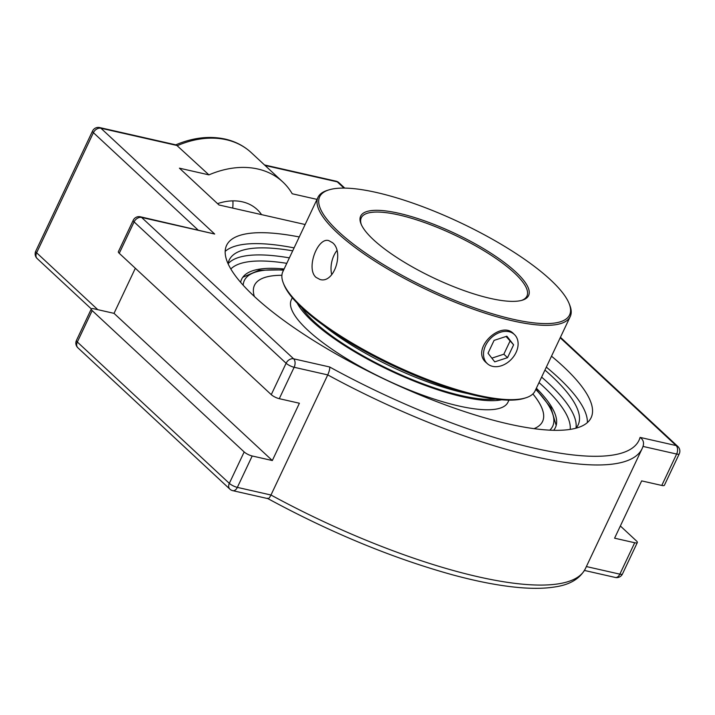 <?xml version="1.0" encoding="UTF-8"?>
<svg xmlns="http://www.w3.org/2000/svg" width="715" height="715" viewBox="0 0 715 715"><rect width="100%" height="100%" fill="white"/><g stroke="black" fill="none" stroke-linecap="round" stroke-linejoin="round"><path stroke-width="1.07" d="M551.506 356.186A201.603 53.536 -154.7 0 1 563.366 366.563A201.603 53.536 -154.7 0 1 591.126 417.667A201.603 53.536 -154.7 0 1 449.547 406.406A201.603 53.536 -154.7 0 1 254.361 296.466A201.603 53.536 -154.7 0 1 226.601 245.352A201.603 53.536 -154.7 0 1 299.254 236.951M587.373 422.583A201.603 53.536 25.3 0 0 558.201 377.493A201.603 53.536 25.3 0 0 546.332 367.126M294.088 247.882A201.603 53.536 25.3 0 0 225.18 251.376M292.703 250.822A192.952 51.239 25.3 0 0 229.247 259.983A192.952 51.239 25.3 0 0 228.085 263.755A192.952 51.239 25.3 0 1 289.369 257.874M541.613 377.109A192.952 51.239 25.3 0 1 575.968 428.187A192.952 51.239 25.3 0 0 578.14 424.907A192.952 51.239 25.3 0 0 544.946 370.057M240.633 282.336A173.539 46.082 -154.7 0 1 243.699 276.133A173.539 46.082 -154.7 0 1 284.114 268.983M536.366 388.218A173.539 46.082 -154.7 0 1 556.493 423.995A173.539 46.082 -154.7 0 1 553.642 430.296M643.044 446.428L676.631 454.043A6.372 1.689 25.3 0 0 679.25 453.846A6.372 6.372 0 0 0 677.829 446.455A6.372 4.71 132.9 0 0 676.113 445.57L640.095 437.401C643.241 439.636 644.215 442.648 643.008 446.419M640.095 437.401A254.567 67.603 -154.7 0 1 329.633 366.974C329.964 368.574 329.338 371.21 327.747 374.901A260.939 69.292 25.3 0 0 642.15 448.582L643.286 445.722M620.361 525.981L636.439 540.933A6.372 1.689 -154.7 0 1 637.324 542.551A6.372 1.689 -154.7 0 1 634.697 542.748L614.587 538.189L641.668 480.891L661.786 485.449A6.372 1.689 25.3 0 0 664.405 485.253L679.25 453.846M329.633 366.974L293.615 358.805L141.615 217.449A6.372 3.941 -77.2 0 0 140.39 216.788A6.372 6.372 0 0 0 133.222 220.283L118.377 251.689A6.372 1.689 25.3 0 0 119.253 253.307L271.262 394.653A6.372 1.689 25.3 0 0 279.288 398.684L299.397 403.242L272.317 460.54L252.198 455.982A6.372 1.689 -154.7 0 1 244.173 451.952L92.172 310.605A6.372 1.689 -154.7 0 1 91.297 308.987A6.372 1.689 -154.7 0 1 93.915 308.791L114.025 313.349L135.341 268.259M133.222 220.283A6.372 1.689 25.3 0 0 134.098 221.9A6.372 4.71 132.9 0 1 141.615 217.449L214.679 234.028L140.39 216.788M317.013 199.387L292.221 193.765A92.834 68.667 132.9 0 0 282.782 181.941A92.834 68.667 132.9 0 0 208.932 174.871L176.328 144.957L99.698 127.574A6.372 6.372 0 0 0 92.521 131.068A6.372 1.689 25.3 0 0 93.406 132.677L197.876 229.828M642.15 448.582L585.371 568.684C580.071 578.596 570.105 584.655 555.492 586.845C545 588.615 532.416 588.803 517.749 587.426C498.534 585.621 476.574 581.358 451.88 574.646C391.999 557.977 330.67 532.639 267.911 498.623L232.804 490.678A6.372 3.941 -77.2 0 0 237.353 487.38A6.372 1.689 -154.7 0 1 229.327 483.358L77.327 342.002A6.372 1.689 -154.7 0 1 76.451 340.394A6.372 6.372 0 0 0 77.872 347.785A6.372 4.71 -47.1 0 1 77.327 342.002L92.172 310.605M267.607 498.185C268.134 499.374 269.26 498.31 270.976 495.012L327.747 374.901L294.133 367.278A6.372 1.689 25.3 0 1 286.107 363.247L271.262 394.653M208.932 174.871L179.429 168.177L219.005 204.982L305.135 224.519M114.025 313.349L272.317 460.54M232.732 208.092A55.198 40.827 132.9 0 0 232.893 200.87M217.566 203.641A55.198 40.827 -47.1 0 1 257.15 209.504A55.198 40.827 -47.1 0 1 261.565 214.634M518.107 343.352A19.886 14.702 -47.1 0 1 506.765 363.122A19.886 14.702 -47.1 0 1 487.273 363.586A19.886 14.702 -47.1 0 1 483.519 354.703A19.886 14.702 -47.1 0 1 494.86 334.933A19.886 14.702 -47.1 0 1 514.353 334.468A19.886 14.702 -47.1 0 1 518.107 343.352M513.611 344.827L507.543 357.661L494.744 361.853L488.014 353.228L494.074 340.394L506.872 336.202L513.611 344.827L506.068 336.461M491.849 358.144L503.834 354.211L509.902 341.377M507.543 357.661L503.834 354.211M301.524 307.423A117.26 31.138 25.3 0 0 461.72 395.699A117.26 31.138 25.3 0 0 495.602 399.167M542.56 421.484A159.329 42.31 25.3 0 0 532.881 393.947M281.898 275.302A159.329 42.31 25.3 0 0 254.477 285.303A159.329 42.31 -154.7 0 1 281.907 275.284M292.301 297.735L291.309 299.835A119.816 31.818 25.3 0 0 341.448 355.418A119.816 31.818 25.3 0 0 458.681 405.95A119.816 31.818 25.3 0 0 507.954 402.241L508.946 400.141M297.208 303.16A119.816 31.818 25.3 0 0 462.971 396.87A119.816 31.818 25.3 0 0 501.644 399.792M323.645 325.486A117.26 31.138 25.3 0 0 463.186 392.589A117.26 31.138 25.3 0 0 467.61 393.545M254.352 296.457A159.329 42.31 -154.7 0 1 254.477 285.294M532.898 393.929A159.329 42.31 -154.7 0 1 542.569 421.466A159.329 42.31 -154.7 0 1 534.025 428.66M316.066 277.393C305.627 268.751 317.701 236.862 328.802 240.633L332.484 242.671C344.281 251.617 334.37 283.998 319.989 279.485L316.066 277.393M336.854 250.616A19.913 12.316 -77.2 0 0 331.733 274.685M361.334 224.608A91.609 24.328 -154.7 0 1 361.281 217.807A91.609 24.328 -154.7 0 1 398.952 214.965A91.609 24.328 -154.7 0 1 488.595 253.602A91.609 24.328 -154.7 0 1 526.928 296.108A91.609 24.328 -154.7 0 1 521.637 300.389M570.23 316.575L535.097 390.891A139.505 37.046 -154.7 0 1 525.856 397.808A139.505 37.046 -154.7 0 1 477.727 395.207A139.505 37.046 -154.7 0 1 283.372 283.185A139.505 37.046 -154.7 0 1 282.854 271.655L317.987 197.34A139.505 37.046 25.3 0 0 376.358 262.056A139.505 37.046 25.3 0 0 512.861 320.892A139.505 37.046 25.3 0 0 570.23 316.575A139.505 37.046 25.3 0 0 569.712 305.037L569.086 303.491A138.227 36.706 -154.7 0 1 512.762 319.194A138.227 36.706 -154.7 0 1 363.336 251.448A138.227 36.706 -154.7 0 1 328.82 189.913A138.227 36.706 -154.7 0 1 460.317 222.66A138.227 36.706 -154.7 0 1 569.086 303.491M283.372 283.185L283.989 284.74A138.227 36.706 25.3 0 0 476.574 395.735A138.227 36.706 25.3 0 0 524.265 398.318L525.856 397.808M328.82 189.913L327.22 190.413A139.505 37.046 25.3 0 0 317.987 197.34M486.924 363.274L486.272 362.702C470.13 349.403 500.625 319.998 513.397 333.539L513.951 334.093M490.41 298.414A92.887 24.668 25.3 0 0 522.459 300.148A92.887 24.668 25.3 0 0 455.169 233.546A92.887 24.668 25.3 0 0 360.995 223.822A92.887 24.668 25.3 0 0 490.41 298.414M230.829 268.983A188.492 50.05 -154.7 0 1 286.786 263.334M539.03 382.57A188.492 50.05 -154.7 0 1 570.186 429.393M77.872 347.785L229.873 489.132A6.372 4.71 -47.1 0 1 229.327 483.358L244.173 451.952M634.697 542.748L619.851 574.154A6.372 3.941 102.8 0 1 615.302 577.452A6.372 6.372 0 0 0 622.479 573.957A6.372 1.689 -154.7 0 1 619.851 574.154L586.38 566.557M92.521 131.068L35.75 251.171A6.372 6.372 0 0 0 37.171 258.562A6.372 4.71 -47.1 0 1 36.626 252.788L93.406 132.677A6.372 4.71 132.9 0 1 100.913 128.235A6.372 3.941 -77.2 0 0 99.698 127.574M35.75 251.171A6.372 1.689 25.3 0 0 36.626 252.788L97.794 309.667M265.068 165.469L337.274 181.851A6.372 4.71 132.9 0 1 338.99 182.736A6.372 6.372 0 0 0 336.059 181.19A6.372 3.941 102.8 0 1 337.274 181.851L343.978 188.09M119.253 253.307L134.098 221.9L286.107 363.247A6.372 4.71 132.9 0 1 293.615 358.805A6.372 3.941 102.8 0 1 294.133 367.278L279.288 398.684M661.786 485.449L676.631 454.043A6.372 3.941 -77.2 0 0 676.113 445.57L560.202 337.784M214.679 234.028L100.913 128.235L177.445 145.592A92.834 68.667 -47.1 0 1 251.296 152.67L282.782 181.941M585.371 568.684A260.939 69.292 -154.7 0 1 270.976 495.012L237.353 487.38L252.198 455.982M535.776 389.452A170.519 45.286 -154.7 0 1 549.799 430.153M243.18 285.222A170.519 45.286 -154.7 0 1 283.533 270.216M229.873 489.132A6.372 6.372 0 0 0 232.804 490.678M338.99 182.736L344.746 188.099M560.435 337.292L677.829 446.455M264.523 164.959L336.059 181.19M175.291 145.056C192.558 137.673 209.129 135.671 225.011 139.05C235.199 141.364 243.958 145.905 251.296 152.67M37.171 258.562L91.332 308.925M91.297 308.987L76.451 340.394M622.479 573.957L637.324 542.551M584.45 570.454L615.302 577.452M485.655 362.085L487.273 363.586M512.789 333.02L514.353 334.468M283.703 269.85L259 270.261L242.769 277.277M556.19 425.434L550.934 407.773L535.955 389.085"/></g></svg>
